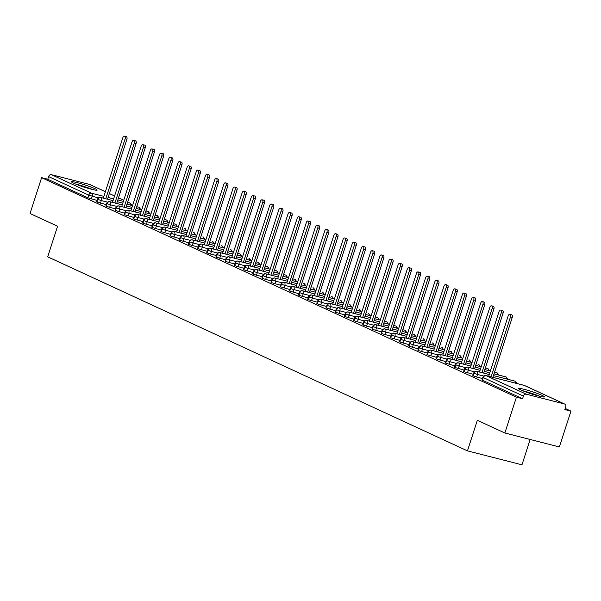<?xml version="1.0" encoding="UTF-8"?>
<svg xmlns="http://www.w3.org/2000/svg" width="601" height="601" viewBox="0 0 601 601"><rect width="100%" height="100%" fill="white"/><g stroke="black" fill="none" stroke-linecap="round" stroke-linejoin="round"><path stroke-width="0.9" d="M520.939 389.989A13.462 1.164 -162.1 0 1 518.761 388.569A13.462 1.164 -162.1 0 1 528.001 390.387A13.462 1.164 -162.1 0 1 542.2 395.428A13.462 1.164 -162.1 0 1 544.378 396.848A13.462 1.164 -162.1 0 1 535.138 395.03A13.462 1.164 -162.1 0 1 520.939 389.989M73.653 183.215A13.462 1.164 -162.1 0 1 71.466 181.795A13.462 1.164 -162.1 0 1 80.707 183.613A13.462 1.164 -162.1 0 1 94.905 188.654A13.462 1.164 -162.1 0 1 97.092 190.074A13.462 1.164 -162.1 0 1 87.851 188.256A13.462 1.164 -162.1 0 1 73.653 183.215M570.95 411.122L564.82 409.551L565.661 406.93A2.592 2.096 114.8 0 0 564.707 404.06A2.592 2.096 114.8 0 0 564.414 403.955L526.251 394.188A2.592 2.096 114.8 0 0 523.418 396.119L522.569 398.733L516.439 397.163L504.863 432.998L559.381 446.949L570.95 411.122L565.173 408.447M530.157 439.466L521.968 464.813L467.458 450.863L47.697 256.815L57.576 226.224L30.05 213.498L41.619 177.663L47.757 179.233L87.874 197.782L88.723 195.167L48.598 176.619L47.757 179.233M48.598 176.619A2.592 2.096 -65.2 0 1 51.438 174.688L89.594 184.454A2.592 2.096 -65.2 0 1 89.887 184.56A2.592 2.096 -65.2 0 1 90.158 184.717M516.439 397.163L41.619 177.663M504.863 432.998L477.344 420.272L467.458 450.863M97.107 200.434L87.874 197.782M522.569 398.733L482.453 380.185L482.032 379.915L482.881 377.3L483.302 377.571L482.453 380.185M482.468 378.577L473.28 375.948L472.859 375.678L473.701 373.056L474.121 373.326L473.28 375.948M473.295 374.333L464.1 371.703L463.687 371.433L464.528 368.819L464.949 369.089L464.1 371.703M464.115 370.088L454.927 367.466L454.506 367.188L455.355 364.574L455.776 364.845L454.927 367.466M454.942 365.851L445.754 363.222L445.333 362.951L446.175 360.33L446.596 360.608L445.754 363.222M445.769 361.607L436.574 358.977L436.161 358.707L437.002 356.092L437.423 356.363L436.574 358.977M436.589 357.37L427.401 354.74L426.98 354.47L427.829 351.848L428.25 352.118L427.401 354.74M427.416 353.125L418.228 350.496L417.808 350.225L418.649 347.611L419.07 347.881L418.228 350.496M418.243 348.88L409.048 346.259L408.635 345.981L409.476 343.366L409.897 343.637L409.048 346.259M409.063 344.643L399.875 342.014L399.455 341.744L400.304 339.122L400.724 339.4L399.875 342.014M399.89 340.399L390.703 337.77L390.282 337.499L391.131 334.885L391.544 335.155L390.703 337.77M390.718 336.162L381.522 333.532L381.109 333.262L381.951 330.64L382.371 330.911L381.522 333.532M381.537 331.917L372.35 329.288L371.929 329.017L372.778 326.403L373.198 326.674L372.35 329.288M372.365 327.673L363.177 325.051L362.756 324.773L363.605 322.159L364.018 322.429L363.177 325.051M363.192 323.436L353.997 320.806L353.583 320.536L354.425 317.914L354.845 318.192L353.997 320.806M354.012 319.191L344.824 316.569L344.403 316.291L345.252 313.677L345.673 313.947L344.824 316.569M344.839 314.954L335.651 312.325L335.23 312.054L336.079 309.432L336.492 309.703L335.651 312.325M335.666 310.709L326.478 308.08L326.058 307.81L326.899 305.195L327.32 305.466L326.478 308.08M326.486 306.465L317.298 303.843L316.877 303.565L317.726 300.951L318.147 301.221L317.298 303.843M317.313 302.228L308.125 299.599L307.704 299.328L308.553 296.706L308.967 296.984L308.125 299.599M308.14 297.983L298.952 295.361L298.532 295.083L299.373 292.469L299.794 292.74L298.952 295.361M298.96 293.746L289.772 291.117L289.351 290.846L290.2 288.225L290.621 288.503L289.772 291.117M289.787 289.502L280.599 286.872L280.179 286.602L281.028 283.988L281.441 284.258L280.599 286.872M280.614 285.257L271.427 282.635L271.006 282.365L271.847 279.743L272.268 280.013L271.427 282.635M271.434 281.02L262.246 278.391L261.826 278.12L262.675 275.498L263.095 275.776L262.246 278.391M262.261 276.776L253.074 274.154L252.653 273.876L253.502 271.261L253.915 271.532L253.074 274.154M253.089 272.538L243.901 269.909L243.48 269.639L244.322 267.017L244.742 267.295L243.901 269.909M243.916 268.294L234.721 265.665L234.3 265.394L235.149 262.78L235.569 263.05L234.721 265.665M234.736 264.049L225.548 261.427L225.127 261.157L225.976 258.535L226.389 258.806L225.548 261.427M225.563 259.812L216.375 257.183L215.954 256.912L216.796 254.291L217.216 254.569L216.375 257.183M216.39 255.568L207.195 252.946L206.782 252.668L207.623 250.054L208.044 250.324L207.195 252.946M207.21 251.331L198.022 248.701L197.601 248.431L198.45 245.809L198.871 246.087L198.022 248.701M198.037 247.086L188.849 244.457L188.429 244.186L189.27 241.572L189.691 241.842L188.849 244.457M188.864 242.842L179.669 240.22L179.256 239.949L180.097 237.327L180.518 237.598L179.669 240.22M179.684 238.605L170.496 235.975L170.075 235.705L170.924 233.09L171.345 233.361L170.496 235.975M170.511 234.36L161.323 231.738L160.903 231.46L161.744 228.846L162.165 229.116L161.323 231.738M161.338 230.123L152.143 227.494L151.73 227.223L152.571 224.601L152.992 224.879L152.143 227.494M152.158 225.878L142.97 223.249L142.55 222.979L143.399 220.364L143.819 220.635L142.97 223.249M142.985 221.634L133.798 219.012L133.377 218.741L134.218 216.12L134.639 216.39L133.798 219.012M133.813 217.397L124.617 214.767L124.204 214.497L125.046 211.883L125.466 212.153L124.617 214.767M124.632 213.152L115.445 210.53L115.024 210.252L115.873 207.638L116.294 207.908L115.445 210.53M115.46 208.915L106.272 206.286L105.851 206.015L106.693 203.393L107.113 203.671L106.272 206.286M106.287 204.671L97.092 202.041L96.678 201.771L97.52 199.156L97.94 199.427L97.092 202.041M100.149 197.451A2.592 1.502 104.4 0 1 100.63 197.444L113.063 200.629L100.78 197.496A2.592 2.096 114.8 0 0 97.94 199.427L101.314 200.561L100.465 203.183M140.687 209.591L139.312 207.413A2.592 2.096 114.8 0 0 139.229 207.368A2.592 2.096 114.8 0 0 138.936 207.262L136.743 206.706M132.536 205.625L127.006 204.212M122.799 203.13L117.263 201.718L122.807 203.115M109.322 201.688A2.592 1.502 104.4 0 1 109.803 201.681L122.236 204.866L109.953 201.741A2.592 2.096 114.8 0 0 107.113 203.671L110.486 204.806L109.645 207.428M149.859 213.828L148.492 211.65A2.592 2.096 114.8 0 0 148.402 211.612A2.592 2.096 114.8 0 0 148.109 211.507L145.923 210.943M136.187 208.434L141.716 209.854L136.179 208.449M131.972 207.375L126.443 205.955L131.98 207.36M131.409 209.125L119.126 205.978A2.592 2.096 114.8 0 0 116.294 207.908L119.667 209.05L118.818 211.665M159.032 218.073L157.665 215.894A2.592 2.096 114.8 0 0 157.582 215.849A2.592 2.096 114.8 0 0 157.282 215.744L155.096 215.188M150.889 214.106L145.359 212.694L150.896 214.099M141.152 211.62L135.616 210.2M127.675 210.177A2.592 1.502 104.4 0 1 128.148 210.17L140.589 213.347L128.306 210.222A2.592 2.096 114.8 0 0 125.466 212.153L128.839 213.287L127.99 215.909M168.212 222.31L166.838 220.139A2.592 2.096 114.8 0 0 166.755 220.094A2.592 2.096 114.8 0 0 166.462 219.989L164.268 219.425M160.061 218.351L154.532 216.931L160.069 218.336M150.325 215.857L144.788 214.444L150.325 215.842M136.848 214.414A2.592 1.502 104.4 0 1 137.328 214.407L149.762 217.592L137.479 214.459A2.592 2.096 114.8 0 0 134.639 216.39L138.012 217.532L137.171 220.146M177.385 226.554L176.018 224.376A2.592 2.096 114.8 0 0 175.928 224.331A2.592 2.096 114.8 0 0 175.635 224.226L173.449 223.67M169.242 222.595L163.705 221.176L169.242 222.58M159.498 220.101L153.969 218.681M146.02 218.659A2.592 1.502 104.4 0 1 146.501 218.651L158.942 221.837L146.652 218.704A2.592 2.096 114.8 0 0 143.819 220.635L147.192 221.769L146.344 224.391M186.558 230.799L185.191 228.62A2.592 2.096 114.8 0 0 185.108 228.575A2.592 2.096 114.8 0 0 184.808 228.47L184.657 228.418A2.592 1.502 104.4 0 1 184.808 228.47A2.592 1.502 104.4 0 1 185.551 230.536M178.414 226.832L172.878 225.42M163.149 222.911L168.678 224.323L163.141 222.926M168.107 226.089L155.832 222.948A2.592 2.096 114.8 0 0 152.992 224.879L156.365 226.014L155.516 228.635M195.738 235.036L194.363 232.857A2.592 2.096 114.8 0 0 194.281 232.82A2.592 2.096 114.8 0 0 193.988 232.715L193.838 232.662A2.592 1.502 104.4 0 1 193.988 232.715A2.592 1.502 104.4 0 1 194.724 234.781M187.587 231.077L182.058 229.657L187.595 231.062M172.322 227.148L177.851 228.568L172.314 227.163M164.374 227.14A2.592 1.502 104.4 0 1 164.854 227.133L177.287 230.318L165.005 227.186A2.592 2.096 114.8 0 0 162.165 229.116L165.538 230.258L164.697 232.872M204.911 239.281L203.544 237.102A2.592 2.096 114.8 0 0 203.454 237.057A2.592 2.096 114.8 0 0 203.161 236.952L203.01 236.899A2.592 1.502 104.4 0 1 203.161 236.952A2.592 1.502 104.4 0 1 203.897 239.018M196.767 235.314L191.231 233.902L196.767 235.299M181.494 231.393L187.031 232.812L181.494 231.408M186.46 234.57L174.177 231.43A2.592 2.096 114.8 0 0 171.345 233.361L174.718 234.495L173.869 237.117M214.084 243.518L212.716 241.347A2.592 2.096 114.8 0 0 212.626 241.301A2.592 2.096 114.8 0 0 212.333 241.196L212.183 241.144A2.592 1.502 104.4 0 1 212.333 241.196A2.592 1.502 104.4 0 1 213.077 243.262M205.94 239.559L200.403 238.139L205.948 239.544M190.675 235.637L196.204 237.049L190.667 235.652M195.633 238.815L183.35 235.667A2.592 2.096 114.8 0 0 180.518 237.598L183.891 238.74L183.042 241.354M223.264 247.762L221.889 245.584A2.592 2.096 114.8 0 0 221.807 245.539A2.592 2.096 114.8 0 0 221.514 245.433L221.363 245.381A2.592 1.502 104.4 0 1 221.514 245.433A2.592 1.502 104.4 0 1 222.25 247.507M215.113 243.803L209.584 242.383M205.377 241.309L199.84 239.889L205.377 241.294M204.813 243.052L192.53 239.912A2.592 2.096 114.8 0 0 189.691 241.842L193.064 242.977L192.222 245.599M232.437 252.007L231.069 249.828A2.592 2.096 114.8 0 0 230.979 249.783A2.592 2.096 114.8 0 0 230.686 249.678L230.536 249.625A2.592 1.502 104.4 0 1 230.686 249.678A2.592 1.502 104.4 0 1 231.423 251.744M218.764 246.613L224.293 248.025L218.756 246.628M214.549 245.546L209.02 244.134L214.557 245.531M213.986 247.296L201.703 244.156A2.592 2.096 114.8 0 0 198.871 246.087L202.244 247.221L201.395 249.836M241.61 256.244L240.242 254.065A2.592 2.096 114.8 0 0 240.152 254.028A2.592 2.096 114.8 0 0 239.859 253.922L237.673 253.359M233.466 252.285L227.929 250.865M223.722 249.791L218.193 248.371L223.73 249.776M223.159 251.541L210.876 248.393A2.592 2.096 114.8 0 0 208.044 250.324L211.417 251.466L210.568 254.08M250.79 260.488L249.415 258.31A2.592 2.096 114.8 0 0 249.332 258.265A2.592 2.096 114.8 0 0 249.039 258.16L248.889 258.107A2.592 1.502 104.4 0 1 249.039 258.16A2.592 1.502 104.4 0 1 249.776 260.225M237.11 255.094L242.646 256.507L237.11 255.109M232.903 254.028L227.366 252.615L232.903 254.02M219.425 252.593A2.592 1.502 104.4 0 1 219.906 252.585L232.339 255.763L220.056 252.638A2.592 2.096 114.8 0 0 217.216 254.569L220.59 255.703L219.748 258.325M259.963 264.725L258.595 262.547A2.592 2.096 114.8 0 0 258.505 262.509A2.592 2.096 114.8 0 0 258.212 262.404L256.026 261.841M251.819 260.766L246.282 259.347L251.819 260.751M242.075 258.272L236.546 256.86L242.083 258.257M228.598 256.83A2.592 1.502 104.4 0 1 229.079 256.822L241.519 260.008L229.229 256.875A2.592 2.096 114.8 0 0 226.389 258.806L229.77 259.948L228.921 262.562M269.135 268.97L267.768 266.791A2.592 2.096 114.8 0 0 267.678 266.746A2.592 2.096 114.8 0 0 267.385 266.641L265.199 266.085M260.992 265.011L255.455 263.591L260.999 264.996M251.248 262.517L245.719 261.097L251.256 262.502M237.771 261.074A2.592 1.502 104.4 0 1 238.251 261.067L250.692 264.252L238.402 261.119A2.592 2.096 114.8 0 0 235.569 263.05L238.943 264.185L238.094 266.806M278.316 273.215L276.941 271.036A2.592 2.096 114.8 0 0 276.858 270.991A2.592 2.096 114.8 0 0 276.565 270.886L274.372 270.322M270.165 269.248L264.635 267.836L270.172 269.233M260.428 266.754L254.892 265.341L260.428 266.739M246.951 265.311A2.592 1.502 104.4 0 1 247.432 265.304L259.865 268.489L247.582 265.364A2.592 2.096 114.8 0 0 244.742 267.295L248.115 268.429L247.274 271.043M287.488 277.452L286.121 275.273A2.592 2.096 114.8 0 0 286.031 275.235A2.592 2.096 114.8 0 0 285.738 275.13L283.552 274.567M273.816 272.058L279.345 273.478L273.808 272.073M269.601 270.998L264.072 269.579M269.038 272.749L256.755 269.601A2.592 2.096 114.8 0 0 253.915 271.532L257.296 272.674L256.447 275.288M296.661 281.696L295.294 279.518A2.592 2.096 114.8 0 0 295.204 279.473A2.592 2.096 114.8 0 0 294.911 279.367L292.725 278.811M288.518 277.73L282.981 276.317L288.525 277.715M273.245 273.808L278.781 275.228L273.245 273.823M265.296 273.801A2.592 1.502 104.4 0 1 265.777 273.793L278.218 276.971L265.927 273.846A2.592 2.096 114.8 0 0 263.095 275.776L266.468 276.911L265.619 279.533M305.834 285.933L304.467 283.755A2.592 2.096 114.8 0 0 304.384 283.717A2.592 2.096 114.8 0 0 304.091 283.612L303.941 283.559A2.592 1.502 104.4 0 1 304.091 283.612A2.592 1.502 104.4 0 1 304.827 285.678M297.69 281.974L292.161 280.554L297.698 281.959M282.425 278.053L287.954 279.465L282.417 278.06M274.477 278.038A2.592 1.502 104.4 0 1 274.957 278.03L287.391 281.215L275.108 278.083A2.592 2.096 114.8 0 0 272.268 280.013L275.641 281.155L274.8 283.77M315.014 290.178L313.647 287.999A2.592 2.096 114.8 0 0 313.557 287.954A2.592 2.096 114.8 0 0 313.264 287.849L313.113 287.796A2.592 1.502 104.4 0 1 313.264 287.849A2.592 1.502 104.4 0 1 314 289.922M306.871 286.211L301.334 284.799L306.871 286.204M291.598 282.29L297.134 283.71L291.598 282.305M283.649 282.282A2.592 1.502 104.4 0 1 284.13 282.275L296.563 285.46L284.281 282.327A2.592 2.096 114.8 0 0 281.441 284.258L284.814 285.392L283.972 288.014M324.187 294.422L322.82 292.244A2.592 2.096 114.8 0 0 322.729 292.199A2.592 2.096 114.8 0 0 322.436 292.094L322.286 292.041A2.592 1.502 104.4 0 1 322.436 292.094A2.592 1.502 104.4 0 1 323.18 294.159M316.043 290.456L310.507 289.043M306.3 287.962L300.77 286.549M305.736 289.712L293.453 286.564A2.592 2.096 114.8 0 0 290.621 288.503L293.994 289.637L293.145 292.251M333.36 298.659L331.992 296.481A2.592 2.096 114.8 0 0 331.91 296.436A2.592 2.096 114.8 0 0 331.617 296.338L331.467 296.278A2.592 1.502 104.4 0 1 331.617 296.338A2.592 1.502 104.4 0 1 332.353 298.404M325.216 294.7L319.687 293.28M309.951 290.771L315.48 292.191L309.943 290.786M314.916 293.957L302.634 290.809A2.592 2.096 114.8 0 0 299.794 292.74L303.167 293.881L302.326 296.496M342.54 302.904L341.173 300.725A2.592 2.096 114.8 0 0 341.083 300.68A2.592 2.096 114.8 0 0 340.79 300.575L340.639 300.523A2.592 1.502 104.4 0 1 340.79 300.575A2.592 1.502 104.4 0 1 341.526 302.641M328.867 297.51L334.396 298.922L328.86 297.525M324.653 296.443L319.116 295.031L324.66 296.436M324.089 298.194L311.806 295.053A2.592 2.096 114.8 0 0 308.967 296.984L312.34 298.119L311.498 300.74M351.713 307.141L350.345 304.962A2.592 2.096 114.8 0 0 350.255 304.925A2.592 2.096 114.8 0 0 349.962 304.82L349.812 304.767A2.592 1.502 104.4 0 1 349.962 304.82A2.592 1.502 104.4 0 1 350.699 306.886M338.04 301.747L343.569 303.167L338.032 301.762M333.825 300.688L328.296 299.268L333.833 300.673M333.262 302.438L320.979 299.29A2.592 2.096 114.8 0 0 318.147 301.221L321.52 302.363L320.671 304.977M360.885 311.386L359.518 309.207A2.592 2.096 114.8 0 0 359.436 309.162A2.592 2.096 114.8 0 0 359.143 309.057L358.992 309.004A2.592 1.502 104.4 0 1 359.143 309.057A2.592 1.502 104.4 0 1 359.879 311.123M347.213 305.992L352.749 307.411L347.213 306.007M343.006 304.932L337.469 303.513L343.006 304.917M329.528 303.49A2.592 1.502 104.4 0 1 330.009 303.482L342.442 306.66L330.159 303.535A2.592 2.096 114.8 0 0 327.32 305.466L330.693 306.6L329.851 309.222M370.066 315.63L368.698 313.452A2.592 2.096 114.8 0 0 368.608 313.406A2.592 2.096 114.8 0 0 368.315 313.301L368.165 313.249A2.592 1.502 104.4 0 1 368.315 313.301A2.592 1.502 104.4 0 1 369.052 315.367M356.393 310.236L361.922 311.649L356.385 310.251M352.178 309.169L346.642 307.757M338.701 307.727A2.592 1.502 104.4 0 1 339.182 307.72L351.615 310.905L339.332 307.772A2.592 2.096 114.8 0 0 336.492 309.703L339.865 310.845L339.024 313.459M379.239 319.867L377.871 317.689A2.592 2.096 114.8 0 0 377.781 317.644A2.592 2.096 114.8 0 0 377.488 317.546L375.302 316.982M371.095 315.908L365.558 314.488L371.095 315.893M361.351 313.414L355.822 311.994L361.359 313.399M347.874 311.972A2.592 1.502 104.4 0 1 348.355 311.964L360.795 315.149L348.505 312.017A2.592 2.096 114.8 0 0 345.673 313.947L349.046 315.089L348.197 317.704M388.411 324.112L387.044 321.933A2.592 2.096 114.8 0 0 386.961 321.888A2.592 2.096 114.8 0 0 386.668 321.783L384.475 321.227M380.268 320.145L374.739 318.733L380.275 320.13M370.532 317.651L364.995 316.239L370.532 317.644M357.054 316.216A2.592 1.502 104.4 0 1 357.535 316.209L369.968 319.386L357.685 316.261A2.592 2.096 114.8 0 0 354.845 318.192L358.219 319.326L357.377 321.948M397.592 328.349L396.224 326.17A2.592 2.096 114.8 0 0 396.134 326.133A2.592 2.096 114.8 0 0 395.841 326.027L393.647 325.464M389.44 324.39L383.911 322.97L389.448 324.375M379.704 321.896L374.168 320.476L379.712 321.881M366.227 320.453A2.592 1.502 104.4 0 1 366.708 320.446L379.141 323.631L366.858 320.498A2.592 2.096 114.8 0 0 364.018 322.429L367.391 323.571L366.55 326.185M406.764 332.593L405.397 330.415A2.592 2.096 114.8 0 0 405.307 330.37A2.592 2.096 114.8 0 0 405.014 330.265L402.828 329.709M398.621 328.627L393.084 327.214L398.621 328.619M388.877 326.14L383.348 324.72M375.4 324.698A2.592 1.502 104.4 0 1 375.88 324.69L388.321 327.868L376.031 324.743A2.592 2.096 114.8 0 0 373.198 326.674L376.572 327.808L375.723 330.43M415.937 336.838L414.57 334.659A2.592 2.096 114.8 0 0 414.487 334.614A2.592 2.096 114.8 0 0 414.194 334.509L412.001 333.946M407.794 332.871L402.264 331.451L407.801 332.856M392.528 328.95L398.057 330.362L392.521 328.965M384.58 328.935A2.592 1.502 104.4 0 1 385.061 328.927L397.494 332.113L385.211 328.98A2.592 2.096 114.8 0 0 382.371 330.911L385.744 332.053L384.895 334.667M425.117 341.075L423.743 338.896A2.592 2.096 114.8 0 0 423.66 338.851A2.592 2.096 114.8 0 0 423.367 338.754L423.217 338.694A2.592 1.502 104.4 0 1 423.367 338.754A2.592 1.502 104.4 0 1 424.103 340.82M416.966 337.116L411.437 335.696L416.974 337.101M407.23 334.622L401.693 333.202M393.753 333.179A2.592 1.502 104.4 0 1 394.233 333.172L406.667 336.357L394.384 333.224A2.592 2.096 114.8 0 0 391.544 335.155L394.917 336.297L394.076 338.911M434.29 345.32L432.923 343.141A2.592 2.096 114.8 0 0 432.833 343.096A2.592 2.096 114.8 0 0 432.54 342.991L432.389 342.938A2.592 1.502 104.4 0 1 432.54 342.991A2.592 1.502 104.4 0 1 433.276 345.057M426.147 341.353L420.61 339.941L426.147 341.338M410.874 337.431L416.41 338.851L410.874 337.446M415.839 340.609L403.556 337.469A2.592 2.096 114.8 0 0 400.724 339.4L404.097 340.534L403.248 343.156M443.463 349.557L442.096 347.378A2.592 2.096 114.8 0 0 442.013 347.34A2.592 2.096 114.8 0 0 441.712 347.235L441.562 347.183A2.592 1.502 104.4 0 1 441.712 347.235A2.592 1.502 104.4 0 1 442.456 349.301M435.319 345.598L429.79 344.178M425.583 343.103L420.046 341.684L425.583 343.088M425.012 344.854L412.737 341.706A2.592 2.096 114.8 0 0 409.897 343.637L413.27 344.779L412.421 347.393M452.643 353.801L451.268 351.623A2.592 2.096 114.8 0 0 451.186 351.577A2.592 2.096 114.8 0 0 450.893 351.472L448.699 350.916M444.492 349.835L438.963 348.422M434.756 347.348L429.219 345.928L434.763 347.333M434.192 349.091L421.91 345.951A2.592 2.096 114.8 0 0 419.07 347.881L422.443 349.016L421.602 351.638M461.816 358.038L460.449 355.867A2.592 2.096 114.8 0 0 460.358 355.822A2.592 2.096 114.8 0 0 460.065 355.717L459.915 355.664A2.592 1.502 104.4 0 1 460.065 355.717A2.592 1.502 104.4 0 1 460.802 357.783M448.143 352.652L453.672 354.064L448.136 352.659M443.929 351.585L438.399 350.173L443.936 351.57M443.365 353.335L431.082 350.188A2.592 2.096 114.8 0 0 428.25 352.118L431.623 353.26L430.774 355.875M470.989 362.283L469.621 360.104A2.592 2.096 114.8 0 0 469.539 360.059A2.592 2.096 114.8 0 0 469.238 359.961L469.088 359.901A2.592 1.502 104.4 0 1 469.238 359.961A2.592 1.502 104.4 0 1 469.982 362.027M457.316 356.889L462.853 358.309L457.316 356.904M447.58 354.395L453.109 355.815L447.572 354.41M439.632 354.387A2.592 1.502 104.4 0 1 440.105 354.38L452.545 357.565L440.263 354.432A2.592 2.096 114.8 0 0 437.423 356.363L440.796 357.505L439.947 360.119M480.169 366.527L478.794 364.349A2.592 2.096 114.8 0 0 478.712 364.304A2.592 2.096 114.8 0 0 478.419 364.198L478.268 364.146A2.592 1.502 104.4 0 1 478.419 364.198A2.592 1.502 104.4 0 1 479.155 366.264M466.489 361.133L472.025 362.546L466.489 361.148M462.282 360.067L456.745 358.654L462.282 360.052M448.804 358.632A2.592 1.502 104.4 0 1 449.285 358.617L461.718 361.802L449.435 358.677A2.592 2.096 114.8 0 0 446.596 360.608L449.969 361.742L449.127 364.364M489.342 370.764L487.974 368.586A2.592 2.096 114.8 0 0 487.884 368.548A2.592 2.096 114.8 0 0 487.591 368.443L485.405 367.88M481.198 366.805L475.661 365.385L481.198 366.79M471.454 364.311L465.925 362.891L471.462 364.296M457.977 362.869A2.592 1.502 104.4 0 1 458.458 362.861L470.899 366.047L458.608 362.914A2.592 2.096 114.8 0 0 455.776 364.845L459.149 365.986L458.3 368.601M498.514 375.009L497.147 372.83A2.592 2.096 114.8 0 0 497.065 372.785A2.592 2.096 114.8 0 0 496.764 372.68L494.578 372.124M484.842 369.615L490.378 371.035L484.834 369.63M480.635 368.556L475.098 367.136L480.635 368.541M480.064 370.299L467.788 367.158A2.592 2.096 114.8 0 0 464.949 369.089L468.322 370.224L467.473 372.845M507.695 379.246L506.32 377.075A2.592 2.096 114.8 0 0 506.237 377.03A2.592 2.096 114.8 0 0 505.944 376.925L494.014 373.867L505.794 376.872A2.592 1.502 104.4 0 1 505.944 376.925A2.592 1.502 104.4 0 1 506.681 378.991M489.807 372.793L484.271 371.38M476.33 371.35A2.592 1.502 104.4 0 1 476.811 371.343L489.244 374.528L476.961 371.395A2.592 2.096 114.8 0 0 474.121 373.326L477.495 374.468L476.653 377.082M516.868 383.491L515.5 381.312A2.592 2.096 114.8 0 0 515.41 381.267A2.592 2.096 114.8 0 0 515.117 381.169L493.451 375.617M124.512 136.187L126.285 136.637A2.156 1.247 104.4 0 1 126.894 139.259L125.121 138.801A2.156 1.247 -75.6 0 0 124.512 136.187A2.156 1.247 -75.6 0 0 122.829 137.742L103.327 198.135M126.894 139.259L107.526 199.209M125.121 138.801L105.761 198.758M133.685 140.424L135.458 140.874A2.156 1.247 104.4 0 1 136.066 143.496L134.301 143.046A2.156 1.247 -75.6 0 0 133.685 140.424A2.156 1.247 -75.6 0 0 132.002 141.986L112.5 202.372M136.066 143.496L116.707 203.454M134.301 143.046L114.934 202.995M142.858 144.668L144.631 145.119A2.156 1.247 104.4 0 1 145.247 147.741L143.474 147.283A2.156 1.247 -75.6 0 0 142.858 144.668A2.156 1.247 -75.6 0 0 141.182 146.223L121.672 206.616M145.247 147.741L125.879 207.691M143.474 147.283L124.106 207.24M152.038 148.905L153.811 149.364A2.156 1.247 104.4 0 1 154.419 151.978L152.646 151.527A2.156 1.247 -75.6 0 0 152.038 148.905A2.156 1.247 -75.6 0 0 150.355 150.468L130.853 210.861M154.419 151.978L135.052 211.935M152.646 151.527L133.287 211.477M161.211 153.15L162.984 153.601A2.156 1.247 104.4 0 1 163.592 156.222L161.827 155.772A2.156 1.247 -75.6 0 0 161.211 153.15A2.156 1.247 -75.6 0 0 159.528 154.712L140.025 215.098M163.592 156.222L144.232 216.172M161.827 155.772L142.46 215.721M76.695 184.492A11.652 1.007 -162.1 0 1 91.269 189.202M92.607 189.533A13.372 1.157 17.9 0 0 75.418 183.981M523.989 391.266A11.652 1.007 -162.1 0 1 538.564 395.976M539.893 396.307A13.372 1.157 17.9 0 0 522.712 390.755M170.383 157.394L172.156 157.845A2.156 1.247 104.4 0 1 172.772 160.467L171 160.009A2.156 1.247 -75.6 0 0 170.383 157.394A2.156 1.247 -75.6 0 0 168.708 158.949L149.198 219.342M172.772 160.467L153.405 220.417M171 160.009L151.632 219.966M179.564 161.631L181.337 162.082A2.156 1.247 104.4 0 1 181.945 164.704L180.172 164.253A2.156 1.247 -75.6 0 0 179.564 161.631A2.156 1.247 -75.6 0 0 177.881 163.194L158.371 223.58M181.945 164.704L162.578 224.661M180.172 164.253L160.813 224.203M188.737 165.876L190.509 166.327A2.156 1.247 104.4 0 1 191.118 168.949L189.353 168.49A2.156 1.247 -75.6 0 0 188.737 165.876A2.156 1.247 -75.6 0 0 187.054 167.431L167.551 227.824M191.118 168.949L171.758 228.898M189.353 168.49L169.985 228.448M197.909 170.113L199.682 170.571A2.156 1.247 104.4 0 1 200.298 173.186L198.525 172.735A2.156 1.247 -75.6 0 0 197.909 170.113A2.156 1.247 -75.6 0 0 196.234 171.676L176.724 232.069M200.298 173.186L180.931 233.143M198.525 172.735L179.158 232.685M207.09 174.358L208.863 174.808A2.156 1.247 104.4 0 1 209.471 177.43L207.698 176.979A2.156 1.247 -75.6 0 0 207.09 174.358A2.156 1.247 -75.6 0 0 205.407 175.913L185.897 236.306M209.471 177.43L190.104 237.38M207.698 176.979L188.338 236.929M216.262 178.595L218.035 179.053A2.156 1.247 104.4 0 1 218.644 181.675L216.871 181.217A2.156 1.247 -75.6 0 0 216.262 178.595A2.156 1.247 -75.6 0 0 214.58 180.157L195.077 240.55M218.644 181.675L199.284 241.625M216.871 181.217L197.511 241.174M225.435 182.839L227.208 183.29A2.156 1.247 104.4 0 1 227.824 185.912L226.051 185.461A2.156 1.247 -75.6 0 0 225.435 182.839A2.156 1.247 -75.6 0 0 223.752 184.402L204.25 244.787M227.824 185.912L208.457 245.869M226.051 185.461L206.684 245.411M234.615 187.084L236.388 187.535A2.156 1.247 104.4 0 1 236.997 190.156L235.224 189.698A2.156 1.247 -75.6 0 0 234.615 187.084A2.156 1.247 -75.6 0 0 232.933 188.639L213.423 249.032M236.997 190.156L217.63 250.106M235.224 189.698L215.864 249.655M243.788 191.321L245.561 191.779A2.156 1.247 104.4 0 1 246.17 194.393L244.397 193.943A2.156 1.247 -75.6 0 0 243.788 191.321A2.156 1.247 -75.6 0 0 242.105 192.883L222.603 253.269M246.17 194.393L226.81 254.351M244.397 193.943L225.037 253.892M252.961 195.565L254.734 196.016A2.156 1.247 104.4 0 1 255.35 198.638L253.577 198.187A2.156 1.247 -75.6 0 0 252.961 195.565A2.156 1.247 -75.6 0 0 251.278 197.12L231.776 257.513M255.35 198.638L235.983 258.588M253.577 198.187L234.21 258.137M262.141 199.802L263.907 200.261A2.156 1.247 104.4 0 1 264.523 202.883L262.75 202.424A2.156 1.247 -75.6 0 0 262.141 199.802A2.156 1.247 -75.6 0 0 260.458 201.365L240.948 261.758M264.523 202.883L245.155 262.832M262.75 202.424L243.39 262.382M271.314 204.047L273.087 204.498A2.156 1.247 104.4 0 1 273.695 207.12L271.922 206.669A2.156 1.247 -75.6 0 0 271.314 204.047A2.156 1.247 -75.6 0 0 269.631 205.61L250.129 265.995M273.695 207.12L254.336 267.077M271.922 206.669L252.563 266.619M280.487 208.292L282.26 208.742A2.156 1.247 104.4 0 1 282.876 211.364L281.103 210.906A2.156 1.247 -75.6 0 0 280.487 208.292A2.156 1.247 -75.6 0 0 278.804 209.847L259.301 270.24M282.876 211.364L263.508 271.314M281.103 210.906L261.736 270.863M289.667 212.529L291.432 212.987A2.156 1.247 104.4 0 1 292.048 215.601L290.275 215.15A2.156 1.247 -75.6 0 0 289.667 212.529A2.156 1.247 -75.6 0 0 287.984 214.091L268.474 274.477M292.048 215.601L272.681 275.558M290.275 215.15L270.908 275.1M298.84 216.773L300.613 217.224A2.156 1.247 104.4 0 1 301.221 219.846L299.448 219.395A2.156 1.247 -75.6 0 0 298.84 216.773A2.156 1.247 -75.6 0 0 297.157 218.328L277.654 278.721M301.221 219.846L281.861 279.796M299.448 219.395L280.089 279.345M308.012 221.01L309.785 221.469A2.156 1.247 104.4 0 1 310.401 224.09L308.629 223.632A2.156 1.247 -75.6 0 0 308.012 221.01A2.156 1.247 -75.6 0 0 306.33 222.573L286.827 282.966M310.401 224.09L291.034 284.04M308.629 223.632L289.261 283.589M317.193 225.255L318.958 225.706A2.156 1.247 104.4 0 1 319.574 228.327L317.801 227.877A2.156 1.247 -75.6 0 0 317.193 225.255A2.156 1.247 -75.6 0 0 315.51 226.817L296 287.203M319.574 228.327L300.207 288.285M317.801 227.877L298.434 287.826M326.366 229.499L328.138 229.95A2.156 1.247 104.4 0 1 328.747 232.572L326.974 232.114A2.156 1.247 -75.6 0 0 326.366 229.499A2.156 1.247 -75.6 0 0 324.683 231.054L305.18 291.447M328.747 232.572L309.387 292.522M326.974 232.114L307.614 292.071M335.538 233.736L337.311 234.195A2.156 1.247 104.4 0 1 337.927 236.809L336.154 236.358A2.156 1.247 -75.6 0 0 335.538 233.736A2.156 1.247 -75.6 0 0 333.855 235.299L314.353 295.684M337.927 236.809L318.56 296.766M336.154 236.358L316.787 296.308M344.719 237.981L346.484 238.432A2.156 1.247 104.4 0 1 347.1 241.054L345.327 240.603A2.156 1.247 -75.6 0 0 344.719 237.981A2.156 1.247 -75.6 0 0 343.036 239.536L323.526 299.929M347.1 241.054L327.733 301.003M345.327 240.603L325.96 300.553M353.891 242.218L355.664 242.676A2.156 1.247 104.4 0 1 356.273 245.298L354.5 244.84A2.156 1.247 -75.6 0 0 353.891 242.218A2.156 1.247 -75.6 0 0 352.209 243.781L332.706 304.174M356.273 245.298L336.913 305.248M354.5 244.84L335.14 304.797M363.064 246.463L364.837 246.913A2.156 1.247 104.4 0 1 365.446 249.535L363.68 249.084A2.156 1.247 -75.6 0 0 363.064 246.463A2.156 1.247 -75.6 0 0 361.381 248.025L341.879 308.411M365.446 249.535L346.086 309.492M363.68 249.084L344.313 309.034M372.244 250.707L374.01 251.158A2.156 1.247 104.4 0 1 374.626 253.78L372.853 253.321A2.156 1.247 -75.6 0 0 372.244 250.707A2.156 1.247 -75.6 0 0 370.562 252.262L351.052 312.655M374.626 253.78L355.259 313.73M372.853 253.321L353.486 313.279M381.417 254.944L383.19 255.402A2.156 1.247 104.4 0 1 383.799 258.017L382.026 257.566A2.156 1.247 -75.6 0 0 381.417 254.944A2.156 1.247 -75.6 0 0 379.734 256.507L360.232 316.892M383.799 258.017L364.439 317.974M382.026 257.566L362.666 317.516M390.59 259.189L392.363 259.64A2.156 1.247 104.4 0 1 392.971 262.261L391.206 261.811A2.156 1.247 -75.6 0 0 390.59 259.189A2.156 1.247 -75.6 0 0 388.907 260.744L369.405 321.137M392.971 262.261L373.612 322.211M391.206 261.811L371.839 321.76M399.77 263.426L401.536 263.884A2.156 1.247 104.4 0 1 402.152 266.498L400.379 266.048A2.156 1.247 -75.6 0 0 399.77 263.426A2.156 1.247 -75.6 0 0 398.087 264.988L378.577 325.381M402.152 266.498L382.784 326.456M400.379 266.048L381.011 326.005M408.943 267.67L410.716 268.121A2.156 1.247 104.4 0 1 411.324 270.743L409.551 270.292A2.156 1.247 -75.6 0 0 408.943 267.67A2.156 1.247 -75.6 0 0 407.26 269.233L387.758 329.618M411.324 270.743L391.965 330.7M409.551 270.292L390.192 330.242M418.116 271.915L419.889 272.366A2.156 1.247 104.4 0 1 420.497 274.988L418.732 274.529A2.156 1.247 -75.6 0 0 418.116 271.915A2.156 1.247 -75.6 0 0 416.433 273.47L396.93 333.863M420.497 274.988L401.137 334.937M418.732 274.529L399.365 334.487M427.288 276.152L429.061 276.61A2.156 1.247 104.4 0 1 429.677 279.225L427.904 278.774A2.156 1.247 -75.6 0 0 427.288 276.152A2.156 1.247 -75.6 0 0 425.613 277.715L406.103 338.1M429.677 279.225L410.31 339.182M427.904 278.774L408.537 338.724M436.469 280.397L438.242 280.847A2.156 1.247 104.4 0 1 438.85 283.469L437.077 283.018A2.156 1.247 -75.6 0 0 436.469 280.397A2.156 1.247 -75.6 0 0 434.786 281.952L415.283 342.345M438.85 283.469L419.483 343.419M437.077 283.018L417.718 342.968M445.642 284.634L447.414 285.092A2.156 1.247 104.4 0 1 448.023 287.706L446.258 287.255A2.156 1.247 -75.6 0 0 445.642 284.634A2.156 1.247 -75.6 0 0 443.959 286.196L424.456 346.589M448.023 287.706L428.663 347.663M446.258 287.255L426.89 347.213M454.814 288.878L456.587 289.329A2.156 1.247 104.4 0 1 457.203 291.951L455.43 291.5A2.156 1.247 -75.6 0 0 454.814 288.878A2.156 1.247 -75.6 0 0 453.139 290.441L433.629 350.826M457.203 291.951L437.836 351.901M455.43 291.5L436.063 351.45M463.995 293.123L465.767 293.573A2.156 1.247 104.4 0 1 466.376 296.195L464.603 295.737A2.156 1.247 -75.6 0 0 463.995 293.123A2.156 1.247 -75.6 0 0 462.312 294.678L442.802 355.071M466.376 296.195L447.009 356.145M464.603 295.737L445.243 355.694M473.167 297.36L474.94 297.818A2.156 1.247 104.4 0 1 475.549 300.432L473.783 299.982A2.156 1.247 -75.6 0 0 473.167 297.36A2.156 1.247 -75.6 0 0 471.485 298.922L451.982 359.308M475.549 300.432L456.189 360.39M473.783 299.982L454.416 359.931M482.34 301.604L484.113 302.055A2.156 1.247 104.4 0 1 484.729 304.677L482.956 304.219A2.156 1.247 -75.6 0 0 482.34 301.604A2.156 1.247 -75.6 0 0 480.665 303.159L461.155 363.552M484.729 304.677L465.362 364.627M482.956 304.219L463.589 364.176M491.52 305.841L493.293 306.3A2.156 1.247 104.4 0 1 493.902 308.914L492.129 308.463A2.156 1.247 -75.6 0 0 491.52 305.841A2.156 1.247 -75.6 0 0 489.838 307.404L470.328 367.797M493.902 308.914L474.535 368.871M492.129 308.463L472.769 368.421M500.693 310.086L502.466 310.537A2.156 1.247 104.4 0 1 503.075 313.159L501.309 312.708A2.156 1.247 -75.6 0 0 500.693 310.086A2.156 1.247 -75.6 0 0 499.01 311.649L479.508 372.034M503.075 313.159L483.715 373.108M501.309 312.708L481.942 372.658M509.866 314.331L511.639 314.781A2.156 1.247 104.4 0 1 512.255 317.403L510.482 316.945A2.156 1.247 -75.6 0 0 509.866 314.331A2.156 1.247 -75.6 0 0 508.191 315.886L488.681 376.279M512.255 317.403L492.888 377.353M510.482 316.945L491.115 376.902M51.438 174.688L91.555 193.237L103.883 196.392M108.09 197.466L113.627 198.886M117.834 199.96L123.363 201.373M127.57 202.454L129.711 203.003L127.697 202.071M123.731 200.238L118.525 197.827M114.558 195.994L109.344 193.582M105.385 191.757L89.594 184.454M130.5 205.091A2.592 1.502 104.4 0 0 129.711 203.003A2.592 2.096 -65.2 0 1 130.004 203.108L127.705 202.041M98.376 197.917L88.723 195.167A2.592 2.096 -65.2 0 1 91.555 193.237A2.592 1.502 104.4 0 1 92.141 196.324L91.292 198.939M564.414 403.955L524.29 385.406L486.134 375.64L526.251 394.188M523.418 396.119L483.302 377.571A2.592 2.096 114.8 0 1 486.134 375.64A2.592 1.502 104.4 0 0 485.984 375.587A2.592 2.592 0 0 0 482.881 377.3M524.853 385.669A2.592 2.096 114.8 0 0 524.583 385.511A2.592 2.096 114.8 0 0 524.29 385.406A2.592 1.502 104.4 0 0 524.14 385.354A2.592 1.502 104.4 0 0 523.982 385.331M97.52 199.156A2.592 2.592 0 0 1 100.63 197.444A2.592 1.502 104.4 0 1 100.78 197.496A2.592 1.502 104.4 0 1 101.314 200.561L107.556 202.161M138.628 207.187A2.592 1.502 104.4 0 1 138.786 207.21A2.592 1.502 104.4 0 1 138.936 207.262A2.592 1.502 104.4 0 1 139.672 209.328M116.729 206.406L110.486 204.806M125.902 210.643L119.667 209.05A2.592 1.502 104.4 0 0 119.126 205.978A2.592 1.502 104.4 0 0 118.975 205.925A2.592 2.592 0 0 0 115.873 207.638M135.082 214.888L128.839 213.287A2.592 1.502 104.4 0 0 128.306 210.222A2.592 1.502 104.4 0 0 128.148 210.17A2.592 2.592 0 0 0 125.046 211.883M144.255 219.125L138.02 217.532A2.592 1.502 104.4 0 0 137.479 214.459A2.592 1.502 104.4 0 0 137.328 214.407A2.592 2.592 0 0 0 134.218 216.12M153.428 223.369L147.192 221.769A2.592 1.502 104.4 0 0 146.652 218.704A2.592 1.502 104.4 0 0 146.501 218.651A2.592 2.592 0 0 0 143.399 220.364M162.608 227.606L156.365 226.014A2.592 1.502 104.4 0 0 155.832 222.948A2.592 1.502 104.4 0 0 155.674 222.888A2.592 2.592 0 0 0 152.571 224.601M171.781 231.851L165.538 230.258A2.592 1.502 104.4 0 0 165.005 227.186A2.592 1.502 104.4 0 0 164.854 227.133A2.592 2.592 0 0 0 161.744 228.846M180.954 236.095L174.718 234.495A2.592 1.502 104.4 0 0 174.177 231.43A2.592 1.502 104.4 0 0 174.027 231.377A2.592 2.592 0 0 0 170.924 233.09M190.134 240.332L183.891 238.74A2.592 1.502 104.4 0 0 183.35 235.667A2.592 1.502 104.4 0 0 183.2 235.615A2.592 2.592 0 0 0 180.097 237.327M199.307 244.577L193.064 242.977A2.592 1.502 104.4 0 0 192.53 239.912A2.592 1.502 104.4 0 0 192.38 239.859A2.592 2.592 0 0 0 189.27 241.572M208.479 248.814L202.244 247.221A2.592 1.502 104.4 0 0 201.703 244.156A2.592 1.502 104.4 0 0 201.553 244.096A2.592 2.592 0 0 0 198.45 245.809M217.66 253.059L211.417 251.466M226.832 257.303L220.59 255.703A2.592 1.502 104.4 0 0 220.056 252.638A2.592 1.502 104.4 0 0 219.906 252.585A2.592 2.592 0 0 0 216.796 254.291M236.005 261.54L229.77 259.948A2.592 1.502 104.4 0 0 229.229 256.875A2.592 1.502 104.4 0 0 229.079 256.822A2.592 2.592 0 0 0 225.976 258.535M245.185 265.785L238.943 264.185A2.592 1.502 104.4 0 0 238.402 261.119A2.592 1.502 104.4 0 0 238.251 261.067A2.592 2.592 0 0 0 235.149 262.78M254.358 270.022L248.115 268.429A2.592 1.502 104.4 0 0 247.582 265.364A2.592 1.502 104.4 0 0 247.432 265.304A2.592 2.592 0 0 0 244.322 267.017M263.531 274.266L257.296 272.666A2.592 1.502 104.4 0 0 256.755 269.601A2.592 1.502 104.4 0 0 256.604 269.548A2.592 2.592 0 0 0 253.502 271.261M272.711 278.511L266.468 276.911A2.592 1.502 104.4 0 0 265.927 273.846A2.592 1.502 104.4 0 0 265.777 273.793A2.592 2.592 0 0 0 262.675 275.498M281.884 282.748L275.641 281.155A2.592 1.502 104.4 0 0 275.108 278.083A2.592 1.502 104.4 0 0 274.957 278.03A2.592 2.592 0 0 0 271.847 279.743M291.057 286.993L284.814 285.392M300.237 291.23L293.994 289.637A2.592 1.502 104.4 0 0 293.453 286.564A2.592 1.502 104.4 0 0 293.303 286.512A2.592 2.592 0 0 0 290.2 288.225M309.41 295.474L303.167 293.874A2.592 1.502 104.4 0 0 302.634 290.809A2.592 1.502 104.4 0 0 302.483 290.756A2.592 2.592 0 0 0 299.373 292.469M318.583 299.719L312.347 298.119A2.592 1.502 104.4 0 0 311.806 295.053A2.592 1.502 104.4 0 0 311.656 295.001A2.592 2.592 0 0 0 308.553 296.706M327.755 303.956L321.52 302.363A2.592 1.502 104.4 0 0 320.979 299.29A2.592 1.502 104.4 0 0 320.829 299.238A2.592 2.592 0 0 0 317.726 300.951M336.936 308.2L330.693 306.6A2.592 1.502 104.4 0 0 330.159 303.535A2.592 1.502 104.4 0 0 330.009 303.482A2.592 2.592 0 0 0 326.899 305.195M346.108 312.437L339.873 310.845A2.592 1.502 104.4 0 0 339.332 307.772A2.592 1.502 104.4 0 0 339.182 307.72A2.592 2.592 0 0 0 336.079 309.432M355.281 316.682L349.046 315.082A2.592 1.502 104.4 0 0 348.505 312.017A2.592 1.502 104.4 0 0 348.355 311.964A2.592 2.592 0 0 0 345.252 313.677M364.461 320.926L358.219 319.326A2.592 1.502 104.4 0 0 357.685 316.261A2.592 1.502 104.4 0 0 357.535 316.209A2.592 2.592 0 0 0 354.425 317.914M373.634 325.164L367.399 323.571A2.592 1.502 104.4 0 0 366.858 320.498A2.592 1.502 104.4 0 0 366.708 320.446A2.592 2.592 0 0 0 363.605 322.159M382.807 329.408L376.572 327.808A2.592 1.502 104.4 0 0 376.031 324.743A2.592 1.502 104.4 0 0 375.88 324.69A2.592 2.592 0 0 0 372.778 326.403M391.987 333.645L385.744 332.053A2.592 1.502 104.4 0 0 385.211 328.98A2.592 1.502 104.4 0 0 385.061 328.927A2.592 2.592 0 0 0 381.951 330.64M401.16 337.89L394.925 336.29A2.592 1.502 104.4 0 0 394.384 333.224A2.592 1.502 104.4 0 0 394.233 333.172A2.592 2.592 0 0 0 391.131 334.885M410.333 342.134L404.097 340.534A2.592 1.502 104.4 0 0 403.556 337.469A2.592 1.502 104.4 0 0 403.406 337.409A2.592 2.592 0 0 0 400.304 339.122M419.513 346.371L413.27 344.779A2.592 1.502 104.4 0 0 412.737 341.706A2.592 1.502 104.4 0 0 412.587 341.653A2.592 2.592 0 0 0 409.476 343.366M428.686 350.616L422.443 349.016M437.859 354.853L431.623 353.26A2.592 1.502 104.4 0 0 431.082 350.188A2.592 1.502 104.4 0 0 430.932 350.135A2.592 2.592 0 0 0 427.829 351.848M447.039 359.097L440.796 357.505M456.212 363.342L449.976 361.742A2.592 1.502 104.4 0 0 449.435 358.677A2.592 1.502 104.4 0 0 449.285 358.617A2.592 2.592 0 0 0 446.175 360.33M465.384 367.579L459.149 365.986A2.592 1.502 104.4 0 0 458.608 362.914A2.592 1.502 104.4 0 0 458.458 362.861A2.592 2.592 0 0 0 455.355 364.574M474.565 371.824L468.322 370.224A2.592 1.502 104.4 0 0 467.788 367.158A2.592 1.502 104.4 0 0 467.631 367.106A2.592 2.592 0 0 0 464.528 368.819M483.737 376.061L477.495 374.468A2.592 1.502 104.4 0 0 476.961 371.395A2.592 1.502 104.4 0 0 476.811 371.343A2.592 2.592 0 0 0 473.701 373.056M106.693 203.393A2.592 2.592 0 0 1 109.803 201.681A2.592 1.502 104.4 0 1 109.953 201.741A2.592 1.502 104.4 0 1 110.494 204.806M147.801 211.424A2.592 1.502 104.4 0 1 147.959 211.454A2.592 1.502 104.4 0 1 148.109 211.507A2.592 1.502 104.4 0 1 148.845 213.573M118.495 205.933A2.592 1.502 104.4 0 1 118.975 205.925L131.416 209.11M156.974 215.669A2.592 1.502 104.4 0 1 157.131 215.691A2.592 1.502 104.4 0 1 157.282 215.744A2.592 1.502 104.4 0 1 158.025 217.81M166.154 219.906A2.592 1.502 104.4 0 1 166.312 219.936A2.592 1.502 104.4 0 1 166.462 219.989A2.592 1.502 104.4 0 1 167.198 222.054M175.327 224.15A2.592 1.502 104.4 0 1 175.484 224.173A2.592 1.502 104.4 0 1 175.635 224.226A2.592 1.502 104.4 0 1 176.371 226.299M184.499 228.395A2.592 1.502 104.4 0 1 184.657 228.418A2.592 2.592 0 0 1 185.108 228.575M155.201 222.896A2.592 1.502 104.4 0 1 155.674 222.888L168.115 226.074M193.68 232.632A2.592 1.502 104.4 0 1 193.838 232.662A2.592 2.592 0 0 1 194.281 232.82M202.853 236.877A2.592 1.502 104.4 0 1 203.01 236.899A2.592 2.592 0 0 1 203.454 237.057M173.546 231.385A2.592 1.502 104.4 0 1 174.027 231.377L186.468 234.555M212.025 241.114A2.592 1.502 104.4 0 1 212.183 241.144A2.592 2.592 0 0 1 212.626 241.301M182.719 235.622A2.592 1.502 104.4 0 1 183.2 235.615L195.641 238.8M221.206 245.358A2.592 1.502 104.4 0 1 221.363 245.381A2.592 2.592 0 0 1 221.807 245.539M191.899 239.867A2.592 1.502 104.4 0 1 192.38 239.859L204.813 243.044M230.378 249.603A2.592 1.502 104.4 0 1 230.536 249.625A2.592 2.592 0 0 1 230.979 249.783M201.072 244.104A2.592 1.502 104.4 0 1 201.553 244.096L213.994 247.281M239.551 253.84A2.592 1.502 104.4 0 1 239.709 253.87A2.592 1.502 104.4 0 1 239.859 253.922A2.592 1.502 104.4 0 1 240.603 255.988M210.245 248.348A2.592 1.502 104.4 0 1 210.726 248.341A2.592 1.502 104.4 0 1 210.876 248.393A2.592 1.502 104.4 0 1 211.417 251.458M248.731 258.084A2.592 1.502 104.4 0 1 248.889 258.107A2.592 2.592 0 0 1 249.332 258.265M257.904 262.321A2.592 1.502 104.4 0 1 258.062 262.352A2.592 1.502 104.4 0 1 258.212 262.404A2.592 1.502 104.4 0 1 258.948 264.47M267.077 266.566A2.592 1.502 104.4 0 1 267.235 266.589A2.592 1.502 104.4 0 1 267.385 266.641A2.592 1.502 104.4 0 1 268.129 268.715M276.257 270.811A2.592 1.502 104.4 0 1 276.415 270.833A2.592 1.502 104.4 0 1 276.565 270.886A2.592 1.502 104.4 0 1 277.301 272.952M285.43 275.048A2.592 1.502 104.4 0 1 285.588 275.07A2.592 1.502 104.4 0 1 285.738 275.13A2.592 1.502 104.4 0 1 286.474 277.196M256.124 269.556A2.592 1.502 104.4 0 1 256.604 269.548L269.045 272.734M294.603 279.292A2.592 1.502 104.4 0 1 294.76 279.315A2.592 1.502 104.4 0 1 294.911 279.367A2.592 1.502 104.4 0 1 295.654 281.433M303.783 283.529A2.592 1.502 104.4 0 1 303.941 283.559A2.592 2.592 0 0 1 304.384 283.717M312.956 287.774A2.592 1.502 104.4 0 1 313.113 287.796A2.592 2.592 0 0 1 313.557 287.954M281.028 283.988A2.592 2.592 0 0 1 284.13 282.275A2.592 1.502 104.4 0 1 284.281 282.327A2.592 1.502 104.4 0 1 284.821 285.392M322.128 292.011A2.592 1.502 104.4 0 1 322.286 292.041A2.592 2.592 0 0 1 322.729 292.199M292.822 286.519A2.592 1.502 104.4 0 1 293.303 286.512L305.744 289.697M331.309 296.255A2.592 1.502 104.4 0 1 331.467 296.278A2.592 2.592 0 0 1 331.91 296.436M302.002 290.764A2.592 1.502 104.4 0 1 302.483 290.756L314.916 293.942M340.482 300.5A2.592 1.502 104.4 0 1 340.639 300.523A2.592 2.592 0 0 1 341.083 300.68M311.175 295.008A2.592 1.502 104.4 0 1 311.656 295.001L324.089 298.179M349.654 304.737A2.592 1.502 104.4 0 1 349.812 304.767A2.592 2.592 0 0 1 350.255 304.925M320.348 299.245A2.592 1.502 104.4 0 1 320.829 299.238L333.27 302.423M358.827 308.982A2.592 1.502 104.4 0 1 358.992 309.004A2.592 2.592 0 0 1 359.436 309.162M368.007 313.219A2.592 1.502 104.4 0 1 368.165 313.249A2.592 2.592 0 0 1 368.608 313.406M377.18 317.463A2.592 1.502 104.4 0 1 377.338 317.486A2.592 1.502 104.4 0 1 377.488 317.546A2.592 1.502 104.4 0 1 378.224 319.612M386.353 321.708A2.592 1.502 104.4 0 1 386.511 321.73A2.592 1.502 104.4 0 1 386.668 321.783A2.592 1.502 104.4 0 1 387.405 323.849M395.533 325.945A2.592 1.502 104.4 0 1 395.691 325.975A2.592 1.502 104.4 0 1 395.841 326.027A2.592 1.502 104.4 0 1 396.577 328.093M404.706 330.189A2.592 1.502 104.4 0 1 404.864 330.212A2.592 1.502 104.4 0 1 405.014 330.265A2.592 1.502 104.4 0 1 405.75 332.33M413.879 334.426A2.592 1.502 104.4 0 1 414.036 334.457A2.592 1.502 104.4 0 1 414.194 334.509A2.592 1.502 104.4 0 1 414.93 336.575M423.059 338.671A2.592 1.502 104.4 0 1 423.217 338.694A2.592 2.592 0 0 1 423.66 338.851M432.232 342.916A2.592 1.502 104.4 0 1 432.389 342.938A2.592 2.592 0 0 1 432.833 343.096M402.925 337.424A2.592 1.502 104.4 0 1 403.406 337.409L415.847 340.594M441.404 347.153A2.592 1.502 104.4 0 1 441.562 347.183A2.592 2.592 0 0 1 442.013 347.34M412.106 341.661A2.592 1.502 104.4 0 1 412.587 341.653L425.02 344.839M450.585 351.397A2.592 1.502 104.4 0 1 450.742 351.42A2.592 1.502 104.4 0 1 450.893 351.472A2.592 1.502 104.4 0 1 451.629 353.538M421.278 345.906A2.592 1.502 104.4 0 1 421.759 345.898A2.592 1.502 104.4 0 1 421.91 345.951A2.592 1.502 104.4 0 1 422.45 349.016M459.757 355.634A2.592 1.502 104.4 0 1 459.915 355.664A2.592 2.592 0 0 1 460.358 355.822M430.451 350.143A2.592 1.502 104.4 0 1 430.932 350.135L443.373 353.32M468.93 359.879A2.592 1.502 104.4 0 1 469.088 359.901A2.592 2.592 0 0 1 469.539 360.059M437.002 356.092A2.592 2.592 0 0 1 440.105 354.38A2.592 1.502 104.4 0 1 440.263 354.432A2.592 1.502 104.4 0 1 440.796 357.497M478.111 364.123A2.592 1.502 104.4 0 1 478.268 364.146A2.592 2.592 0 0 1 478.712 364.304M487.283 368.36A2.592 1.502 104.4 0 1 487.441 368.39A2.592 1.502 104.4 0 1 487.591 368.443A2.592 1.502 104.4 0 1 488.328 370.509M496.456 372.605A2.592 1.502 104.4 0 1 496.614 372.628A2.592 1.502 104.4 0 1 496.764 372.68A2.592 1.502 104.4 0 1 497.508 374.746M467.157 367.113A2.592 1.502 104.4 0 1 467.631 367.106L480.071 370.284M505.636 376.842A2.592 1.502 104.4 0 1 505.794 376.872A2.592 2.592 0 0 1 506.237 377.03M514.809 381.087A2.592 1.502 104.4 0 1 514.967 381.109A2.592 1.502 104.4 0 1 515.117 381.169A2.592 1.502 104.4 0 1 515.853 383.235M485.503 375.595A2.592 1.502 104.4 0 1 485.984 375.587L524.14 385.354A2.592 2.592 0 0 1 524.583 385.511L564.707 404.06M89.887 184.56L105.393 191.727M109.352 193.56L114.566 195.971M118.532 197.797L123.746 200.208M127.006 204.197L132.543 205.61M136.75 206.691L138.786 207.21A2.592 2.592 0 0 1 139.229 207.368M131.506 205.347A2.592 2.592 0 0 0 130.004 203.108M145.923 210.928L147.959 211.454A2.592 2.592 0 0 1 148.402 211.612M135.623 210.185L141.152 211.605M155.103 215.173L157.131 215.691A2.592 2.592 0 0 1 157.582 215.849M164.276 219.41L166.312 219.936A2.592 2.592 0 0 1 166.755 220.094M153.969 218.666L159.505 220.086M173.449 223.655L175.484 224.173A2.592 2.592 0 0 1 175.928 224.331M172.885 225.405L178.422 226.817M209.584 242.368L215.12 243.788M227.937 250.85L233.473 252.27M237.68 253.344L239.709 253.87A2.592 2.592 0 0 1 240.152 254.028M223.166 251.526L210.726 248.341A2.592 2.592 0 0 0 207.623 250.054M256.026 261.826L258.062 262.352A2.592 2.592 0 0 1 258.505 262.509M265.199 266.07L267.235 266.589A2.592 2.592 0 0 1 267.678 266.746M274.379 270.315L276.415 270.833A2.592 2.592 0 0 1 276.858 270.991M264.072 269.564L269.609 270.983M283.552 274.552L285.588 275.07A2.592 2.592 0 0 1 286.031 275.235M292.725 278.796L294.76 279.315A2.592 2.592 0 0 1 295.204 279.473M300.77 286.534L306.307 287.947M310.514 289.028L316.043 290.441M319.687 293.265L325.224 294.685M346.649 307.742L352.186 309.154M375.302 316.967L377.338 317.486A2.592 2.592 0 0 1 377.781 317.644M384.482 321.212L386.511 321.73A2.592 2.592 0 0 1 386.961 321.888M393.655 325.449L395.691 325.975A2.592 2.592 0 0 1 396.134 326.133M383.348 324.705L388.885 326.125M402.828 329.694L404.864 330.212A2.592 2.592 0 0 1 405.307 330.37M412.008 333.931L414.036 334.457A2.592 2.592 0 0 1 414.487 334.614M401.701 333.187L407.238 334.607M429.79 344.163L435.327 345.583M438.963 348.407L444.5 349.827M448.707 350.901L450.742 351.42A2.592 2.592 0 0 1 451.186 351.577M434.192 349.076L421.759 345.898A2.592 2.592 0 0 0 418.649 347.611M485.405 367.865L487.441 368.39A2.592 2.592 0 0 1 487.884 368.548M494.585 372.109L496.614 372.628A2.592 2.592 0 0 1 497.065 372.785M484.278 371.365L489.807 372.778M493.451 375.602L514.967 381.109A2.592 2.592 0 0 1 515.41 381.267"/></g></svg>

